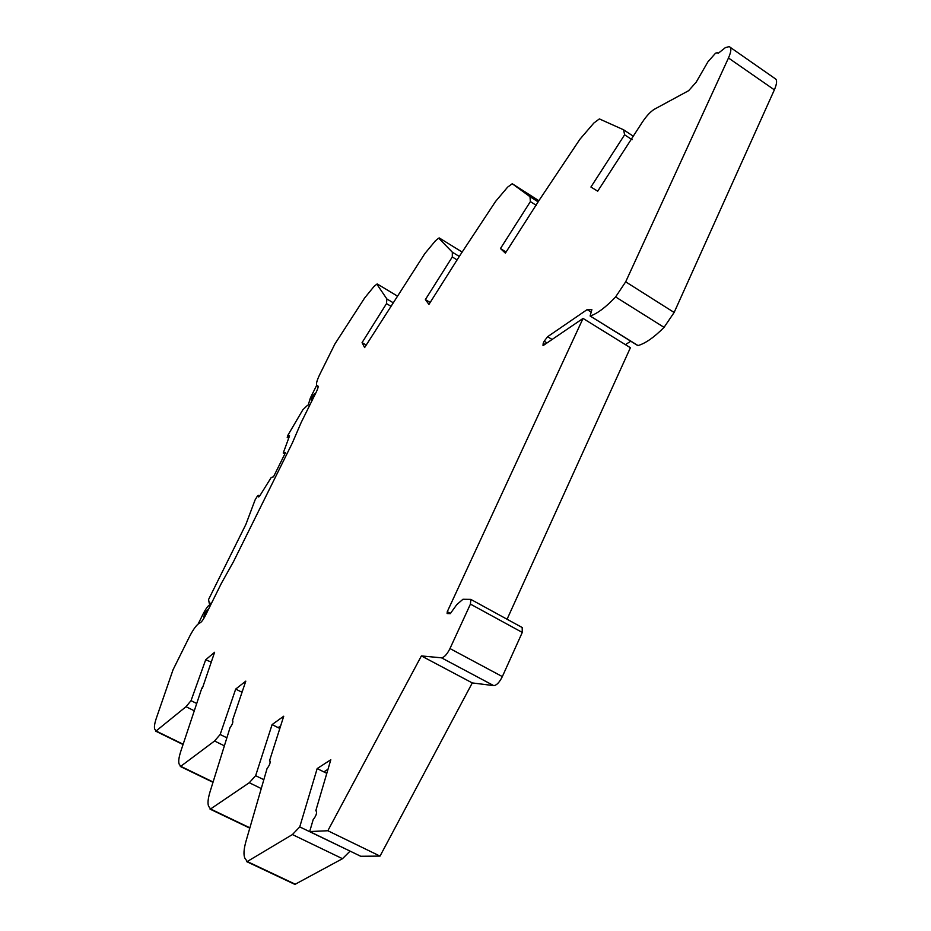 <?xml version="1.0" encoding="UTF-8"?>
<svg xmlns="http://www.w3.org/2000/svg" width="931" height="931" viewBox="0 0 931 931"><rect width="100%" height="100%" fill="white"/><g stroke="black" fill="none" stroke-linecap="round" stroke-linejoin="round"><path stroke-width="1.4" d="M202.399 688.207L214.607 652.259L205.681 659.8L191.03 700.659L186.025 706.699L156.059 730.998L154.744 729.124C153.999 727.146 154.581 723.364 156.489 717.754L173.05 669.75L189.54 636.548C193.625 628.704 197.058 624.166 199.851 622.955C201.305 622.315 203.121 619.941 205.274 615.798L221.369 583.353L233.541 561.568L292.357 442.97L301.144 422.558L316.389 391.811C318.03 388.367 318.495 386.377 317.797 385.841L317.075 385.783C315.749 384.747 316.633 380.988 319.74 374.506L334.927 343.935L364.626 297.99L373.994 286.48L376.834 284.141L386.865 298.967L386.505 303.611L362.066 342.62L364.615 347.577L424.815 253.616L435.382 240.85L438.676 238.15L452.338 252.173L452.291 256.968L425.374 299.584L428.935 304.425L459.367 256.304L495.56 201.457L507.616 187.154L512.236 183.733L529.995 196.674L530.391 201.596L500.447 248.542L505.37 253.139L539.282 200.072L579.897 139.278L593.85 123.043L599.366 118.912L623.584 129.781L624.62 134.797L590.917 187.038L597.714 191.181L642.134 122.473C646.463 115.944 650.583 111.511 654.493 109.183L688.661 90.668L696.202 82.137L707.897 61.877L715.555 53.172L717.394 52.695L718.162 53.358L725.4 47.609L729.206 46.62C731.615 47.574 731.37 51.356 728.473 57.99L774.371 89.853C777.187 83.255 777.292 79.426 774.708 78.344L730.323 47.4M201.899 687.962L180.8 751.282C178.799 757.508 178.252 761.779 179.159 764.095L180.742 766.318L214.561 741.006L220.17 734.501L235.694 689.08L242.025 692.28L241.187 691.849L242.526 690.814M270.176 761.232L269.49 760.895L283.734 716.207L272.096 724.597L255.641 775.686L249.275 782.727L210.546 808.981L208.625 806.269C207.473 803.511 207.962 798.647 210.08 791.653L230.062 727.611C232.285 724.667 233.169 722.398 232.727 720.792L232.936 721.118M269.49 760.895L269.909 760.883C270.525 762.757 269.571 765.305 267.057 768.552L246.005 841.193C243.782 849.142 243.398 854.798 244.853 858.138L247.25 861.524L292.415 834.56L299.747 826.903L317.168 768.575L326.804 773.358L323.86 771.904L328.015 769.25M547.032 342.922L544.204 341.2L543.204 343.33L542.994 345.424L543.657 345.226L583.039 318.425L447.276 611.679L447.113 613.541L450.267 613.645L456.784 604.626L462.951 599.273L470.807 599.389L470.434 604.103L449.976 648.57C447.031 654.388 444.203 657.472 441.503 657.821L421.382 655.924L327.84 830.743L309.674 831.558L313.188 819.594C316.086 815.975 317.099 813.066 316.226 810.878L316.552 811.227M315.493 393.638L315.097 393.417C312.63 395.861 311.385 398.235 311.361 400.528L312.397 399.865M208.009 610.294L207.729 609.805C205.286 612.051 204.005 614.565 203.912 617.334L204.669 616.962M211.058 604.138L209.254 603.207L208.544 599.564L245.877 524.421L255.082 499.947L257.387 496.095L258.574 495.373L258.364 496.968L259.656 496.037L271.258 477.417L273.481 476.87L285.584 452.466L283.233 453.013L289.529 435.929L288.913 435.487L287.248 437.419L288.657 438.21L287.214 437.395L287.865 435.301L302.878 409.721L307.474 405.357L310.128 404.438M232.354 720.827L245.807 681.12L235.694 689.08M315.772 810.843L330.808 759.754L317.168 768.575M544.204 341.2L547.591 336.719L587.124 309.616L591.872 309.627L590.114 315.993L638.038 345.564C645.52 343.364 654.19 337.29 664.059 327.351L674.137 312.467L625.679 281.825L615.6 296.942C605.906 307.16 597.493 313.503 590.347 315.981M728.473 57.99L625.679 281.825M500.447 248.542L506.068 252.045M530.391 201.596L536.268 205.344M538.13 201.864L529.995 196.674M425.374 299.584L430.169 302.47M452.291 256.968L457.086 259.924M459.274 256.456L452.338 252.173M362.066 342.62L366.197 345.052M386.505 303.611L390.636 306.09M392.87 302.563L386.865 298.967M316.633 385.376L310.349 398.026L308.231 405.09M210.86 604.545L210.348 604.533C208.556 605.045 206.24 608.024 203.377 613.471L198.198 623.91M186.025 706.699L194.137 710.725M196.546 703.405L191.03 700.659M205.681 659.8L211.139 662.011M214.561 741.006L224.29 745.789M226.78 737.759L220.17 734.501M249.275 782.727L261.157 788.51M263.706 779.631L255.641 775.686M272.096 724.597L279.824 728.473L278.136 727.623L280.673 725.808M292.415 834.56L342.492 858.696L294.894 884.403L246.668 861.629M350.021 851.085L299.747 826.903M327.84 830.743L380.023 856.101L360.739 856.276L309.674 831.558M421.382 655.924L472.285 682.923L380.023 856.101M522.186 627.61L522.279 632.428L502.344 676.593C499.47 682.365 496.595 685.367 493.733 685.623L472.285 682.923M583.039 318.425L630.392 347.729L507.069 619.231M630.787 341.223L625.388 344.633M587.124 309.616L591.313 312.211M774.371 89.853L674.137 312.467M624.62 134.797L632.079 139.731M633.255 136.205L623.584 129.781M349.975 851.213L342.492 858.696M209.254 603.207L211.5 603.253M285.317 453.001L284.153 452.35M512.236 183.733L538.863 200.712M439.281 237.964L462.16 252.08L439.269 237.952M377.323 284.013L397.188 295.942L377.299 283.978M258.446 496.165L259.26 496.607M183.128 744.23L156.059 730.998M213.083 781.993L180.742 766.318M249.857 827.822L210.546 808.981M295.511 884.322L247.25 861.524M441.503 657.821L493.733 685.623M502.344 676.593L449.976 648.57M470.434 604.103L522.279 632.428M450.651 613.506L447.276 611.679M552.106 339.478L547.591 336.719M664.059 327.351L615.6 296.942M543.204 343.33L544.903 344.377M289.553 435.859L288.913 435.487M289.11 437.011L288.11 436.453M259.702 495.979L258.574 495.373M318.123 386.388L317.075 385.783M183.023 744.521L155.663 731.138M212.978 782.296L180.3 766.457M249.764 828.136L210.034 809.109M522.489 627.68L470.946 599.471M637.793 345.576L590.114 315.993M284.863 453.921L283.233 453.013"/></g></svg>
